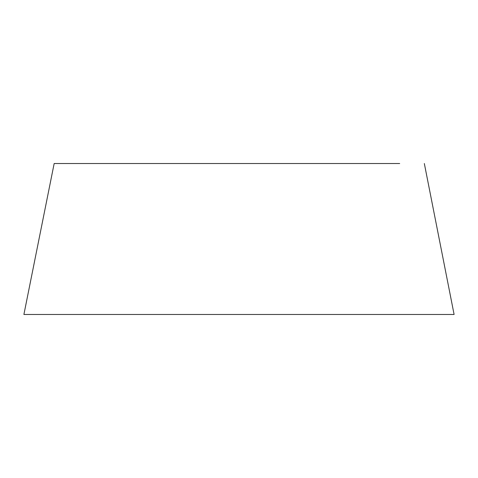 <?xml version="1.0" encoding="UTF-8"?>
<svg xmlns="http://www.w3.org/2000/svg" width="478" height="478" viewBox="0 0 478 478"><rect width="100%" height="100%" fill="white"/><g stroke="black" fill="none" stroke-linecap="round" stroke-linejoin="round"><path stroke-width="0.72" d="M424.333 163.53L454.1 314.47L23.9 314.47L54.163 163.53L399.686 163.53M243.212 163.53L238.982 163.53M175.097 163.53L226.966 163.53M295.356 163.53L303.399 163.53"/></g></svg>
